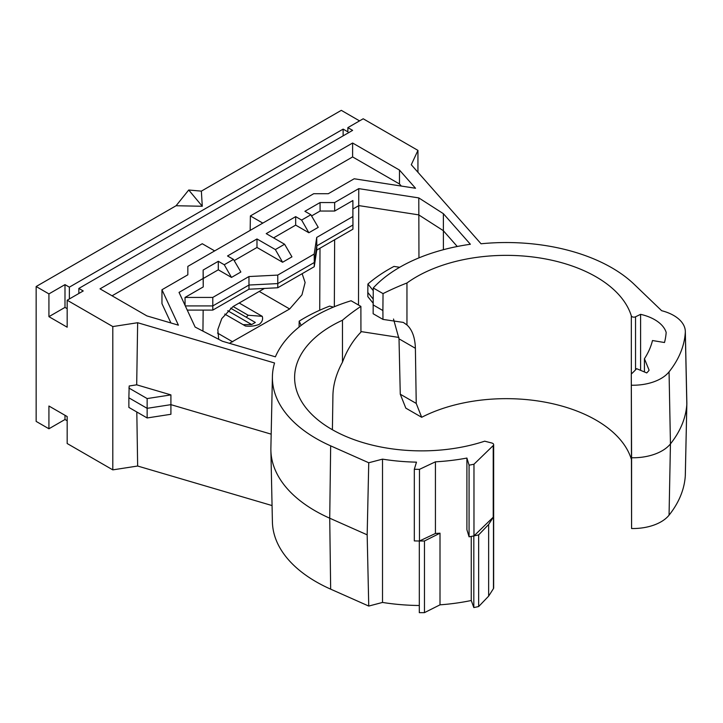 <?xml version="1.0" encoding="UTF-8"?>
<svg xmlns="http://www.w3.org/2000/svg" width="723" height="723" viewBox="0 0 723 723"><rect width="100%" height="100%" fill="white"/><g stroke="black" fill="none" stroke-linecap="round" stroke-linejoin="round"><path stroke-width="1.08" d="M187.248 310.104L212.797 310.104L248.965 289.218L277.768 287.763L314.243 266.706L316.764 250.077L352.932 229.2L352.887 200.524L334.686 211.035L334.65 202.548L358.762 188.631L418.798 197.912L443.38 213.683L470.375 244.266A150.547 86.923 0 0 0 373.258 287.971L373.149 313.737L382.973 319.403L403.307 322.413L406.959 324.943L406.959 282.991A126.986 73.312 180 0 1 596.077 276.837A126.986 73.312 180 0 1 631.333 315.915A2.585 1.491 0 0 0 635.535 316.801L640.605 314.342A41.292 23.841 180 0 1 654.686 319.674A41.292 23.841 180 0 1 666.172 332.435A160.018 92.39 180 0 1 664.491 342.521L652.48 340.533A147.637 85.233 180 0 1 644.437 358.725L648.974 369.869A2.061 1.193 180 0 1 649.028 370.14A2.061 1.193 180 0 1 648.802 370.682A160.018 92.39 180 0 1 646.751 372.932L636.638 368.685A147.637 85.233 180 0 1 631.287 374.026L631.577 528.522A39.765 22.955 0 0 0 669.055 515.165A179.141 103.425 0 0 0 685.296 475.861A39.765 22.955 0 0 0 685.323 475.282L686.85 403.642A41.292 23.841 0 0 0 686.85 403.054L685.323 331.414A39.765 22.955 0 0 0 661.644 310.7L634.161 284.302A149.2 86.136 0 0 0 481.048 243.778L411.288 164.736L417.948 150.393L417.948 172.282M631.287 374.026L631.595 457.758A41.292 23.841 0 0 0 670.447 443.886A180.669 104.311 0 0 0 686.823 404.247A41.292 23.841 0 0 0 686.85 403.642M393.511 319.033L399.015 338.834L400.271 394.207L405.829 408.143L421.681 417.298A126.986 73.312 180 0 1 596.077 420.135A126.986 73.312 180 0 1 631.287 459.069M230.601 308.179L255.318 322.449L251.667 324.555L243.136 324.681M224.745 314.071L245.44 326.019C250.547 326.579 255.165 326.01 259.295 324.32C262.223 321.934 263.199 319.268 262.232 316.322L248.224 315.255A32.517 18.78 -60 0 1 246.218 317.189M136.692 384.826L129.182 385.992L128.866 397.795L147.112 408.332L170.908 404.654L170.917 394.894L136.692 384.826L137.65 322.72L274.55 362.991A149.2 86.136 0 0 0 272.408 376.502A149.2 86.136 0 0 0 316.096 438.472A149.2 86.136 0 0 0 330.664 445.856L368.748 462.756L367.167 534.83L368.748 606.064L382.512 602.44A146.597 84.636 0 0 0 419.304 605.494M272.408 376.502L270.881 448.143A150.727 87.022 0 0 0 270.881 450.293A150.727 87.022 0 0 0 315.02 510.754A150.727 87.022 0 0 0 329.724 518.201L367.167 534.83M368.748 462.756L382.512 459.141A146.597 84.636 0 0 0 416.484 462.151L414.315 469.263A158.988 91.794 0 0 0 419.476 469.344L435.427 461.825A146.597 84.636 0 0 0 466.904 458.057L469.073 465.169A158.988 91.794 0 0 0 473.972 464.229L493.222 445.567A3.1 1.789 0 0 0 493.655 444.654A3.1 1.789 0 0 0 492.752 443.389A3.1 1.789 0 0 0 491.821 443.018L484.69 441.184A126.986 73.312 180 0 1 294.613 377.56A126.986 73.312 180 0 1 342.476 320.226L342.476 362.169C346.859 350.33 353.014 340.316 360.94 332.128L360.885 306.407L351.098 300.759A150.547 86.923 0 0 0 275.391 356.828L222.422 341.247L195.12 327.049L179.033 292.399L203.145 278.472L203.235 286.923L185.034 297.433L212.779 297.433L248.947 276.548L277.749 275.092L314.198 254.053L316.719 237.424L352.887 216.538L352.887 200.524M248.965 289.218L248.983 285.034L212.815 305.91L185.305 305.91M212.797 310.104L212.779 297.433M277.768 287.763L277.786 283.579L248.983 285.034L248.947 276.548M314.243 266.706L314.288 262.503L277.786 283.579L277.749 275.092M316.764 250.077L316.81 245.874L314.288 262.503L314.198 254.053M352.887 216.538L352.978 224.989L316.81 245.874L316.719 237.424M352.978 208.974L358.816 205.603L418.698 214.867L443.235 230.601L457.261 246.489M358.762 188.631L358.5 305.034M185.07 305.404L185.034 297.433M301.148 325.422L299.168 321.166L299.096 327.04M299.168 321.166A166.127 95.915 180 0 1 329.661 306.109L333.411 307.112M373.222 290.601L367.917 284.022L367.808 292.454L373.113 299.015M367.917 284.022A166.127 95.915 180 0 1 393.99 266.416L399.683 267.293M443.38 213.683L443.407 249.697M418.798 197.912L418.951 257.876M373.032 304.853L382.901 310.547L383.036 293.619L373.258 287.971M435.427 461.825L435.427 533.475A146.597 84.636 0 0 0 440.009 533.185L440.009 604.835A146.597 84.636 0 0 0 471.26 600.506L473.818 607.564A158.988 91.794 0 0 0 478.662 606.543L488.64 596.141L493.466 588.576A3.1 1.789 0 0 0 493.655 587.953L493.655 444.654M466.904 458.057L466.904 529.715L469.073 536.818A158.988 91.794 0 0 0 473.818 535.915L473.818 607.564M382.512 459.141L382.512 602.44M406.959 324.943C412.227 329.796 415.038 337.587 415.391 348.296L416.231 403.425L421.681 417.298M332.399 429.751L332.914 395.915C333.05 384.943 336.231 373.692 342.476 362.169M640.605 314.342L640.605 370.357M644.437 358.725L644.437 371.965M473.972 464.229L473.972 535.888L493.222 517.216A3.1 1.789 0 0 0 493.466 516.918L488.64 524.482L478.662 534.893L478.662 606.543M128.875 388.025L147.14 398.572L147.14 417.957L170.917 414.279L170.908 404.654L271.179 434.152M147.14 398.572L170.917 394.894M631.577 385.223A39.765 22.955 0 0 0 669.055 371.857A179.141 103.425 0 0 0 685.296 332.562A39.765 22.955 0 0 0 685.323 331.414M256.981 247.465L282.594 262.259L275.355 249.571L256.981 238.961L256.981 247.465L234.198 260.623M256.981 238.961L227.528 255.969L233.493 259.412L240.858 272.02L231.496 277.424L224.257 264.745L218.292 261.301L218.292 269.806L231.496 277.424M295.671 225.124L308.875 232.752L301.636 220.072L295.671 216.629L295.671 225.124L273.583 237.885M295.671 216.629L266.218 233.628L284.591 244.238L291.956 256.846L282.594 262.259M218.292 269.806L203.235 278.5L203.235 286.923M334.686 211.035L320.09 211.035L311.577 215.942M308.875 232.752L318.237 227.347L310.872 214.74L301.636 220.072M218.292 261.301L203.145 270.05L203.145 278.472M203.235 278.5L203.145 270.05M320.09 211.035L320.054 202.548L304.907 211.297L310.872 214.74M334.65 202.548L320.054 202.548M417.948 150.393L363.199 118.78L347.871 127.628L352.616 130.375L78.852 288.423L83.235 290.953L67.176 300.226L67.176 327.203L48.929 316.665L48.929 293.899L36.15 286.525L36.15 421.401L48.929 428.775L64.989 419.503L67.176 420.768M415.535 188.26L399.485 170.077L352.616 143.018L100.027 288.848L146.896 315.906L178.4 325.169L161.961 289.751L187.835 274.812L187.835 266.389L313.71 193.71L328.314 193.71L354.189 178.771L415.535 188.26M275.355 249.571L284.591 244.238M406.959 282.991A237.451 137.09 0 0 0 383.036 293.619M137.65 322.72L112.806 326.57L67.176 300.226M360.885 306.407A237.451 137.09 0 0 0 342.476 320.226M224.257 264.745L233.493 259.412M360.94 331.568L398.96 337.451M414.315 469.263L414.315 540.912A158.988 91.794 0 0 0 419.304 540.994L419.304 612.652A158.988 91.794 0 0 0 424.464 612.643L440.009 604.835M270.881 450.293L272.408 521.934A149.2 86.136 0 0 0 330.664 589.155L368.748 606.064M48.929 428.775L48.929 406.019L67.176 416.556L67.176 443.524L112.806 469.869L137.65 466.028L272.065 505.567M48.929 316.665L64.989 307.392L67.176 308.658M112.806 326.57L112.806 469.869M233.104 306.525L248.224 315.255M229.462 343.317L289.652 308.974L301.961 294.848L305.115 282.503L302.133 273.701M239.177 303.009L262.232 316.322M264.419 288.441L232.978 306.597L221.78 318.572L217.813 329.571L218.708 339.313M202.937 331.125L203.163 310.104M137.65 466.028L136.81 411.993M367.808 292.454L367.862 296.665L373.059 303.1M176.078 205.739L188.721 190.013L201.365 191.134L202.277 206.263L176.078 205.739L36.15 286.525M359.548 120.886L341.301 110.348L201.365 191.134M334.342 306.733L334.641 239.756M631.595 457.758L631.577 528.522M382.973 319.403L382.901 310.547M424.464 612.643L424.464 540.994L440.009 533.185M419.476 469.344L419.476 541.003A158.988 91.794 0 0 0 424.464 540.994M419.476 541.003L435.427 533.475M471.26 600.506L471.26 536.412M469.073 465.169L469.073 536.818M473.972 535.888A158.988 91.794 0 0 0 478.662 534.893M488.64 596.141L488.64 524.482M128.866 397.795L128.875 407.411L147.14 417.957M400.271 394.207L416.231 403.425M319.72 310.23L320 248.206M251.667 324.555L227.7 310.709M64.989 415.291L64.989 419.503M48.929 293.899L64.989 284.627L69.363 287.158L343.127 129.11L347.871 131.848L347.871 127.628M64.989 307.392L64.989 284.627M69.363 298.961L69.363 287.158M343.127 135.852L343.127 129.11M78.852 293.484L78.852 288.423M202.277 206.263L188.721 190.013M170.926 322.973L161.961 303.66L161.961 289.751M214.668 250.899L202.259 243.732L112.074 295.797M401.319 186.064L399.485 183.985L352.616 156.927L250.384 215.942L250.167 230.402M352.616 156.927L352.616 143.018M399.485 183.985L399.485 170.077M250.384 215.942L262.792 223.109M685.296 332.562L686.823 404.247L685.296 475.861M330.664 445.856L329.724 518.201L330.664 589.155M631.333 315.915L631.333 373.981M635.535 316.801L635.535 369.86M493.222 445.567L493.222 517.216M669.055 371.857L670.447 443.886L669.055 515.165M217.515 333.068L232.707 341.843M259.259 291.423L289.652 308.974M648.974 369.869L648.974 370.411M493.466 588.576L493.466 516.918M399.015 338.834L415.391 348.296"/></g></svg>
